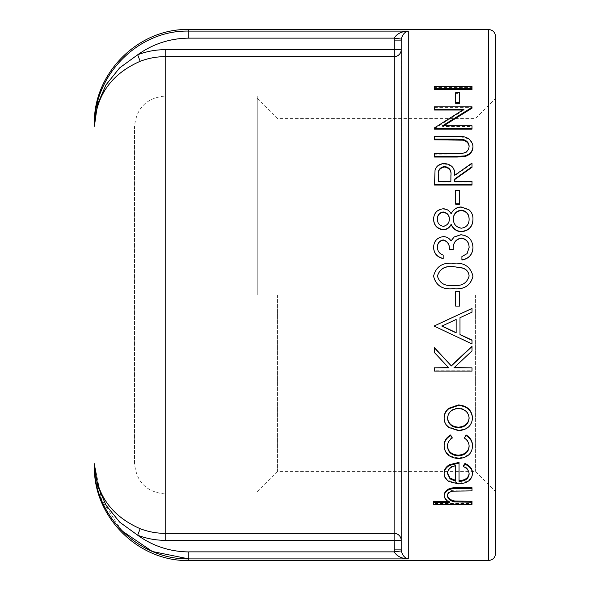 <?xml version="1.0" encoding="UTF-8"?>
<svg xmlns="http://www.w3.org/2000/svg" width="590" height="590" viewBox="0 0 590 590"><rect width="100%" height="100%" fill="white"/><g stroke="black" fill="none" stroke-linecap="round" stroke-linejoin="round"><path stroke-width="0.44" stroke-dasharray="2.95 2.21" d="M475.4 295L475.4 471.41L475.4 295M277.44 295L277.44 471.41L277.44 295M434.535 86.546L434.535 87.468L472 87.468L472 89.584M434.535 87.468L434.535 89.584M455.672 92.704L455.672 93.596L459.514 93.596L459.514 103.279M455.672 93.596L455.672 103.279M434.535 127.838L434.535 129.129M434.535 128.583L464.02 110.042L462.663 110.042M434.535 106.82L434.535 110.042M434.535 107.646L472 107.646L472 108.191M443.739 125.773L442.581 126.518L472 126.518L472 129.129M434.535 153.562L434.535 154.189L461.963 154.064C466.55 153.253 468.932 150.826 469.116 146.785L469.102 146.475M434.535 136.423L434.535 139.837M434.535 137.123L457.162 137.123C466.284 136.511 471.55 139.683 472.959 146.63M434.535 154.189L434.535 157.051M434.535 185.054L435.044 170.716C436.394 166.469 439.565 164.263 444.558 164.094C451.807 164.986 455.192 168.888 454.706 175.813L472 163.673L472 167.309M454.706 182.008L454.706 181.506L454.706 182.008L472 182.008L472 185.054M455.672 190.305L455.672 190.769L459.514 190.769L459.514 204.169M455.672 190.769L455.672 204.169M433.576 219.281C433.975 213.3 437.212 209.929 443.297 209.155C446.888 209.339 449.499 211.021 451.129 214.207C453.098 209.929 456.424 207.643 461.085 207.333L468.851 210.018C471.712 212.511 473.084 215.667 472.959 219.495M433.576 247.601C433.901 241.332 437.146 237.755 443.311 236.878C446.637 236.929 449.204 238.36 451.018 241.155L454.212 237.18L460.871 235.004C468.482 235.86 472.516 240.093 472.959 247.697M461.911 256.539L461.911 260.035M461.911 256.709L467.088 253.811L469.116 247.535M437.419 247.431L437.419 247.557C437.544 251.325 439.462 253.899 443.178 255.286L443.178 258.612M433.576 276.245C435.973 266.754 442.544 262.469 453.282 263.376C463.983 262.447 470.54 266.732 472.959 276.245M455.672 291.637L459.514 291.637L459.514 306.048L455.672 306.048L455.672 291.622M472 340.106L472 343.712L434.535 326.285M434.535 325.673L434.535 326.152M472 308.445L472 312.095L459.994 317.612M448.496 367.555L434.535 352.414L434.535 347.724M472 346.308L472 350.696L454.271 367.555M472 367.555L472 370.786L434.535 370.786L434.535 367.555M472.479 417.661C471.764 425.287 467.066 429.424 458.386 430.066L448.673 426.821C445.642 424.387 444.13 421.334 444.145 417.661M452.309 437.374C449.079 439.521 447.478 442.286 447.5 445.686L447.515 446.003M469.102 445.981L469.116 445.671C469.094 442.308 467.494 439.543 464.315 437.374M472.479 445.708C471.993 453.039 467.346 457.088 458.533 457.855C449.477 457.11 444.676 452.987 444.145 445.479M472.479 473.062C471.764 479.316 467.059 482.642 458.386 483.033L449.248 480.791C445.826 478.844 444.123 476.248 444.145 472.996M459.035 462.368L459.035 481.47M469.102 473.741L469.116 473.372C469.057 470.083 467.14 467.553 463.356 465.775M448.112 501.33L449.794 501.33C446.195 499.708 444.314 497.473 444.145 494.612M472 487.716L472 490.017L452.891 490.283C449.3 490.954 447.508 492.532 447.5 495.003L447.53 495.445M472 501.33L472 503.425L433.576 503.425L433.576 501.33M495.6 295L495.6 98.39L495.6 295M495.6 36.58L495.6 553.42M401.2 549.902L401.2 40.098L401.266 550.913L394.253 551.864L394.12 549.902L401.2 549.902L401.266 39.088C402.557 34.471 404.895 31.808 408.28 31.1L408.28 558.9C401.517 558.605 396.841 556.259 394.253 551.864L188.8 551.864L188.8 560.5M121.783 530.749L101.642 499.885L94.4 463.74L94.4 466.1M394.12 549.902L394.12 540.329L165.2 540.329C155.716 540.307 146.541 538.611 137.677 535.226L140.184 528.706C148.238 531.789 156.579 533.338 165.2 533.353L394.12 533.353L394.12 540.329L401.2 540.329A7.08 6.977 0 0 0 394.12 533.353L394.12 56.647L165.2 56.647C156.579 56.662 148.238 58.211 140.184 61.294C111.193 74.03 95.927 95.683 94.4 126.26L97.453 104.474L105.964 84.908L119.63 67.887L137.677 54.774L140.184 61.294M188.8 551.864C170.001 551.657 152.965 546.111 137.677 535.226L119.866 522.349L106.362 505.748L97.778 486.603L94.407 464.706M94.437 466.166L94.4 463.74C95.927 494.324 111.193 515.977 140.184 528.706M394.12 40.098L394.253 38.136C396.841 33.763 401.517 31.418 408.28 31.1L188.8 31.1L188.8 38.136C170.001 38.343 152.965 43.889 137.677 54.774C146.541 51.389 155.716 49.693 165.2 49.671L401.2 49.671A7.08 6.977 180 0 1 394.12 56.647L394.12 40.098L401.2 40.098M188.8 38.136L394.253 38.136L401.266 39.088M94.4 123.9L94.4 126.26M257.24 295L257.24 96.03L257.24 295M134.52 463.29L134.52 126.71L134.52 463.29C136.342 481.927 146.563 492.156 165.2 493.97L165.2 96.03L165.2 493.97L257.24 493.97M449.794 502.245L449.794 501.33M472 490.88L472 490.017M452.891 491.146L452.891 490.283M447.5 495.895L447.5 495.003M472 504.354L472 503.425M433.576 504.354L433.576 503.425M458.386 483.866L458.386 483.033M449.248 481.617L449.248 480.791M469.116 474.161L469.116 473.372M455.672 464.964L455.672 465.717L455.672 464.964C450.443 466.122 447.722 468.755 447.5 472.87M455.672 481.211L455.672 480.393M447.5 446.357L447.5 445.686M469.116 446.335L469.116 445.671M458.533 458.577L458.533 457.855M458.386 430.663L458.386 430.066M448.673 427.403L448.673 426.821M469.116 417.676C468.578 411.791 465.009 408.56 458.408 407.992L458.408 408.494M458.408 407.992C451.8 408.568 448.164 411.798 447.5 417.676L447.5 418.222M456.151 319.382L441.836 326.086M437.419 276.091L437.419 276.135C439.572 283.311 444.86 286.393 453.268 285.398C461.682 286.401 466.97 283.318 469.116 276.135L469.116 276.091M468.851 209.642L468.851 210.018M461.085 206.95L461.085 207.333M443.297 208.772L443.297 209.155M437.419 219.274L437.419 219.465C437.426 223.47 439.373 225.852 443.238 226.612C447.176 225.8 449.233 223.374 449.425 219.333L449.425 218.993M453.275 219.096L453.268 219.251C453.489 224.576 456.232 227.652 461.505 228.47C466.587 227.637 469.124 224.635 469.116 219.465L469.116 219.126M459.514 190.305L459.514 190.769M435.044 170.163L435.044 170.716M444.558 163.511L444.558 164.094M454.706 175.282L454.706 175.813M472 163.091L472 163.673M454.706 179.028L454.706 179.537M472 181.506L472 182.008M438.377 182.008L438.377 181.506L438.377 182.008L450.863 182.008L450.915 175.488M450.863 182.008L450.863 181.506M438.377 175.687L438.377 175.156L438.377 175.687M461.963 153.437L461.963 154.064M469.116 146.128L469.116 146.785M464.02 109.224L464.02 110.042M472 106.82L472 107.646M442.581 125.773L442.581 126.518M472 125.773L472 126.518M459.514 92.704L459.514 93.596M472 86.546L472 87.468M408.28 558.9L188.8 558.9M488.52 560.5L488.52 29.5M188.8 31.1L188.8 29.5M165.2 540.329L165.2 49.671M459.123 490.88L459.123 490.017M456.985 153.562L456.985 154.189M457.162 136.423L457.162 137.123M257.24 491.61L277.44 471.41L475.4 471.41L495.6 491.61M257.24 98.39L277.44 118.59L475.4 118.59L495.6 98.39M94.407 125.301L94.4 125.862M257.24 96.03L165.2 96.03C146.563 97.844 136.342 108.073 134.52 126.71"/><path stroke-width="0.89" d="M472 89.584L434.535 89.584L434.535 88.67L472 88.67L472 89.584M459.514 103.279L455.672 103.279L455.672 102.424L459.514 102.424L459.514 103.279M462.663 110.042L434.535 110.042L434.535 109.224L464.02 109.224L434.535 127.838L434.535 129.129L472 129.129L472 128.391L434.535 128.391M434.535 109.224L434.535 106.82L472 106.82L472 108.191L443.739 125.773M469.116 146.785C468.88 143.348 466.779 141.135 462.796 140.155L434.535 139.837L434.535 139.152L456.985 139.152L456.985 139.837M434.535 139.152L434.535 136.423L457.162 136.423C466.284 135.811 471.55 138.989 472.959 145.973L472.959 146.63C472.937 151.431 470.304 154.713 465.06 156.483L457.162 157.051L434.535 157.051L434.535 156.439L457.162 156.439L457.162 157.051M434.535 184.567L435.044 170.163C436.394 165.901 439.565 163.688 444.558 163.511C451.8 164.404 455.185 168.327 454.706 175.282L472 163.091L472 167.309L454.706 179.537L454.706 181.506L472 181.506L472 185.054L434.535 185.054L434.535 184.567L472 184.567M459.514 204.169L455.672 204.169L455.672 203.764L459.514 203.764L459.514 204.169M472.959 219.495C472.715 226.803 468.858 230.882 461.395 231.73C456.66 231.494 453.238 229.112 451.129 224.576C449.492 227.858 446.844 229.621 443.186 229.871C437.079 228.898 433.871 225.365 433.576 219.281L433.576 218.949C433.967 212.938 437.212 209.546 443.297 208.772C446.881 208.956 449.492 210.645 451.129 213.845C453.105 209.546 456.424 207.252 461.085 206.95L468.851 209.642C471.712 212.142 473.084 215.313 472.959 219.163L472.959 219.495M461.911 259.88L461.911 256.539L467.088 253.626L469.116 247.424C469.043 242.003 466.402 238.869 461.196 238.028C455.51 239.326 452.869 243.117 453.268 249.393L449.425 249.393C449.705 244.385 447.663 241.221 443.297 239.916C439.388 240.691 437.426 243.169 437.419 247.343C437.544 251.133 439.462 253.715 443.178 255.109L443.178 258.612C437.168 257.188 433.967 253.516 433.576 247.601L433.576 247.387C433.901 241.096 437.146 237.505 443.311 236.619C446.63 236.671 449.204 238.102 451.018 240.912L454.212 236.929L460.871 234.739C468.482 235.602 472.516 239.85 472.959 247.483L472.959 247.697C472.59 254.629 468.91 258.745 461.911 260.035L461.911 259.88C468.902 258.582 472.583 254.452 472.959 247.483M469.116 247.638C469.043 242.232 466.402 239.112 461.196 238.279C455.51 239.577 452.869 243.345 453.268 249.592L449.425 249.592C449.705 244.607 447.663 241.465 443.297 240.16C439.388 240.934 437.426 243.397 437.419 247.557M472.959 276.245C470.621 285.619 464.057 289.793 453.282 288.753C442.529 289.808 435.958 285.641 433.576 276.245L433.576 276.164C435.966 266.636 442.537 262.321 453.282 263.236C463.983 262.299 470.547 266.606 472.959 276.164L472.959 276.245M434.535 325.805L472 308.445L472 312.169L459.994 317.715L459.994 334.478L472 340.106L472 343.933L434.535 326.285L434.535 325.805L472 308.504M434.535 347.96L451.343 365.94L434.535 347.724L434.535 352.673L448.806 367.88L434.535 367.88L448.496 367.555M451.343 365.623L472 346.308L472 350.947L453.924 367.88L472 367.88L454.271 367.555M448.651 408.346L458.386 404.947C467.051 405.699 471.749 409.939 472.479 417.661L472.479 418.207C471.764 425.869 467.066 430.022 458.386 430.663L448.673 427.403C445.642 424.962 444.13 421.902 444.145 418.207L444.145 417.661C444.13 413.996 445.634 410.891 448.651 408.346L448.651 408.848L458.386 405.433L458.386 404.947M447.5 445.686C447.862 451.387 451.439 454.551 458.238 455.185C465.119 454.573 468.748 451.402 469.116 445.671M458.238 455.893C465.112 455.281 468.74 452.095 469.116 446.335C469.094 442.965 467.494 440.184 464.315 438.009L466.159 434.992C470.437 437.662 472.546 441.231 472.479 445.708L472.479 446.379C471.993 453.74 467.346 457.811 458.533 458.577C449.469 457.825 444.676 453.68 444.145 446.151L444.145 445.479C444.1 441.047 446.239 437.551 450.561 434.992L452.309 438.009C449.079 440.162 447.478 442.943 447.5 446.357C447.862 452.088 451.439 455.266 458.238 455.893L458.238 455.185M464.92 463.482C469.928 465.613 472.443 468.807 472.479 473.062L472.479 473.851C471.757 480.142 467.059 483.476 458.386 483.866L449.248 481.617C445.826 479.663 444.123 477.052 444.145 473.792L444.145 472.996C444.137 469.603 445.937 466.83 449.528 464.669L459.035 462.368L459.035 481.47C465.222 481.13 468.585 478.689 469.116 474.161C469.057 470.857 467.14 468.32 463.356 466.535L463.356 465.775L464.92 463.482L464.92 464.227C469.92 466.366 472.443 469.574 472.479 473.851M459.035 480.644C465.222 480.304 468.585 477.878 469.116 473.372M444.145 495.504C445.31 490.43 449.934 488.122 458.017 488.572L458.017 487.716C449.934 487.266 445.31 489.567 444.145 494.612L444.145 495.504C444.314 498.366 446.195 500.615 449.794 502.245L433.576 502.245L433.576 501.33L448.112 501.33M458.017 487.716L472 487.716L472 490.88L452.891 491.146C449.3 491.824 447.508 493.41 447.5 495.895C447.832 498.978 450.251 500.991 454.75 501.913L454.75 500.999L472 501.33L472 504.354L433.576 504.354L433.576 502.245M447.5 495.003C447.832 498.078 450.251 500.077 454.75 500.999M495.6 553.42L495.6 36.58C495.143 32.244 492.783 29.884 488.52 29.5L488.52 560.5C492.82 560.08 495.18 557.72 495.6 553.42M165.2 540.329L394.12 540.329L394.253 551.864C396.841 556.237 401.517 558.582 408.28 558.9L188.8 558.9L188.8 560.5C138.37 561.805 93.102 516.552 94.4 466.1L94.4 463.74C93.006 514.517 138.134 559.77 188.8 558.9L188.8 551.923C170.038 551.709 153.002 546.148 137.677 535.226L140.184 528.706C111.193 515.97 95.927 494.317 94.4 463.74L97.453 485.526L105.964 505.092L119.63 522.113L137.677 535.226C146.541 538.611 155.716 540.307 165.2 540.329L165.2 533.353C156.579 533.338 148.238 531.789 140.184 528.706M165.2 49.671C155.716 49.693 146.541 51.389 137.677 54.774C152.965 43.889 170.001 38.343 188.8 38.136L394.253 38.136L394.12 533.353A7.08 6.977 -0 0 1 401.2 540.329L394.12 540.329L394.12 533.353L165.2 533.353L165.2 56.647L394.12 56.647A7.08 6.977 180 0 0 401.2 49.671L165.2 49.671L165.2 56.647C156.579 56.662 148.238 58.211 140.184 61.294C111.193 74.03 95.927 95.683 94.4 126.26C93.412 75.808 137.758 29.869 188.8 31.1C137.758 29.869 93.412 75.808 94.4 126.26L94.4 123.9C93.102 73.448 138.37 28.195 188.8 29.5L188.8 31.1L408.28 31.1C401.517 31.395 396.841 33.741 394.253 38.136L401.266 39.088C402.557 34.449 404.895 31.786 408.28 31.1L408.28 558.9C404.895 558.192 402.557 555.529 401.266 550.913L401.2 549.902L394.12 549.902M188.8 551.864L394.253 551.864L401.266 550.913C402.557 555.551 404.895 558.214 408.28 558.9M394.12 40.098L401.2 40.098L401.2 549.902L400.544 549.902M188.8 558.9L152.412 551.517L121.783 530.749M401.2 40.098L401.266 39.088M94.4 126.26L97.453 104.474L105.964 84.908L119.63 67.887L137.677 54.774L140.184 61.294M458.017 488.572L472 488.572M454.75 501.913L472 502.245M444.145 473.792C444.145 470.377 445.937 467.59 449.528 465.422L449.528 464.669M449.528 465.422L459.035 463.106M463.356 466.535L464.92 464.227M447.5 473.659L450.067 478.859L455.672 481.211L455.672 465.717C450.443 466.882 447.722 469.529 447.5 473.659M447.5 472.87L450.067 478.048L455.672 480.393L455.672 465.717M450.067 478.859L450.067 478.048M464.315 438.009L466.159 434.992M466.159 435.619C470.437 438.289 472.546 441.88 472.479 446.379M444.145 446.151C444.108 441.696 446.247 438.186 450.561 435.619L450.561 434.992M450.561 435.619L452.309 438.009M458.386 405.433C467.051 406.193 471.749 410.448 472.479 418.207M444.145 418.207C444.13 414.519 445.634 411.4 448.651 408.848M458.408 427.743C465.001 427.241 468.571 424.07 469.116 418.222C468.578 412.314 465.009 409.069 458.408 408.494C451.8 409.069 448.164 412.314 447.5 418.222C448.157 424.07 451.793 427.241 458.408 427.743L458.408 427.16C465.001 426.659 468.571 423.502 469.116 417.676M447.5 417.676C448.157 423.495 451.793 426.659 458.408 427.16M451.343 365.94L472 346.536M472 367.88L472 371.117L434.535 371.117L434.535 367.88M459.994 317.715L459.994 334.655L472 340.305M456.151 319.485L456.151 332.841L441.836 326.086L456.151 319.485L456.151 332.671L441.836 325.945M455.672 291.622L459.514 291.622L459.514 306.092L455.672 306.092L455.672 291.622M472.959 276.164C470.577 285.597 464.02 289.779 453.282 288.731L453.282 288.753M453.282 288.731C442.529 289.786 435.958 285.597 433.576 276.164M469.116 276.046C468.762 272.012 466.624 269.335 462.685 268.007L453.268 266.592C444.926 265.743 439.646 268.9 437.419 276.046C439.579 283.259 444.86 286.356 453.268 285.354C461.682 286.364 466.97 283.266 469.116 276.046M469.116 276.135C468.777 272.123 466.631 269.453 462.685 268.126L462.685 268.007M462.685 268.126L453.268 266.592M453.268 266.717C444.912 265.876 439.631 269.018 437.419 276.135M443.178 258.45C437.183 257.026 433.982 253.339 433.576 247.387M472.959 219.163C472.715 226.501 468.866 230.594 461.395 231.45L461.395 231.73M461.395 231.45C456.653 231.206 453.231 228.817 451.129 224.266L451.129 224.576M451.129 224.266C449.484 227.563 446.837 229.333 443.186 229.576L443.186 229.871M443.186 229.576C437.079 228.61 433.879 225.063 433.576 218.949M461.505 228.175C466.587 227.342 469.116 224.325 469.116 219.126C469.035 213.89 466.38 210.895 461.159 210.143C456.144 210.962 453.518 213.89 453.268 218.919C453.489 224.252 456.232 227.342 461.505 228.175M443.238 226.309C447.176 225.491 449.233 223.057 449.425 218.993C449.241 214.989 447.154 212.651 443.164 211.972C439.262 212.717 437.345 215.107 437.419 219.126C437.426 223.153 439.366 225.542 443.238 226.309M449.425 219.333C449.248 215.35 447.161 213.019 443.164 212.341L443.164 211.972M443.164 212.341C439.255 213.086 437.338 215.461 437.419 219.465M469.116 219.465C469.035 214.251 466.38 211.272 461.159 210.519L461.159 210.143M461.159 210.519C456.144 211.338 453.511 214.251 453.268 219.251M455.672 203.764L455.672 190.305L459.514 190.305L459.514 203.764M472 166.741L454.706 179.028L454.706 181.506M450.863 181.506L450.915 175.289C451.579 170.348 449.455 167.398 444.55 166.461C439.734 167.42 437.677 170.318 438.377 175.156L438.377 181.506L450.863 181.506M450.915 175.289L450.915 175.82C451.579 170.901 449.455 167.966 444.55 167.029L444.55 166.461M444.55 167.029C439.734 167.988 437.677 170.871 438.377 175.687L438.377 181.506M434.535 156.439L434.535 153.562L461.963 153.437C466.543 152.626 468.932 150.192 469.116 146.128C468.88 142.669 466.771 140.45 462.796 139.461L462.796 140.155M462.796 139.461L456.985 139.152M472.959 145.973C472.929 150.797 470.296 154.093 465.06 155.871L465.06 156.483M465.06 155.871L457.162 156.439M472 107.358L442.581 125.773L472 125.773L472 128.391M455.672 102.424L455.672 92.704L459.514 92.704L459.514 102.424M434.535 88.67L434.535 86.546L472 86.546L472 88.67M188.8 38.136L188.8 31.1M462.103 502.245L462.103 501.33M188.8 560.5L488.52 560.5M188.8 29.5L488.52 29.5M94.407 125.301L94.4 125.862"/></g></svg>
